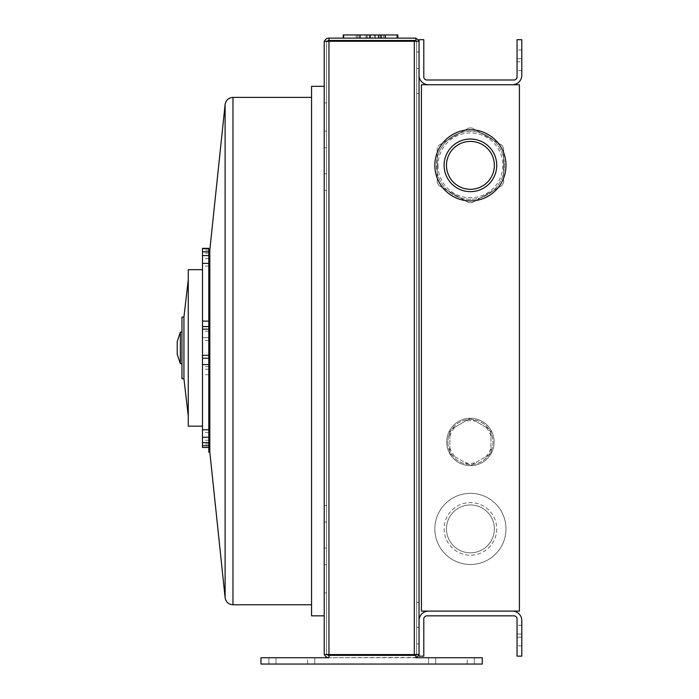 <?xml version="1.0" encoding="UTF-8"?>
<svg xmlns="http://www.w3.org/2000/svg" width="699" height="699" viewBox="0 0 699 699"><rect width="100%" height="100%" fill="white"/><g stroke="black" fill="none" stroke-linecap="round" stroke-linejoin="round"><path stroke-width="0.52" stroke-dasharray="3.5 2.62" d="M397.207 38.113L356.175 38.113L397.207 38.113M375.214 38.113L360.396 38.113L384.896 38.113L375.214 38.113L375.214 34.95L384.896 34.95L384.896 38.113L360.396 38.113L384.896 38.113L360.396 38.113L384.896 38.113L360.396 38.113L384.896 38.113L384.896 34.95L360.396 34.95L360.396 38.113L360.396 34.95L374.105 34.95L374.105 38.113M414.306 38.113L415.888 38.113L415.888 40.481L328.949 40.481L328.949 38.113L415.888 38.384A4.744 4.744 0 0 0 414.306 38.113L415.888 38.113L415.888 40.481L415.888 38.384A4.744 4.744 0 0 0 414.306 38.113M370.557 38.113L357.46 38.113L380.536 38.113L370.557 38.113L370.557 34.95L359.076 34.95L380.536 34.95L370.557 34.95L370.557 38.113M397.871 34.95L356.175 34.95L385.28 34.95L372.646 34.95L372.663 38.113L360.011 38.113L385.298 38.113L366.224 38.113L372.663 38.113L372.646 34.95L379.12 34.95L360.011 34.95L385.298 34.95L385.28 38.113L343.235 38.113L385.28 38.113L385.298 34.95L343.235 34.95M343.899 34.95L343.899 38.113M374.105 34.95L384.896 34.95L384.896 38.113L384.896 34.95L360.396 34.95L384.896 34.95L384.896 38.113L384.896 34.95L360.396 34.95L360.396 38.113L360.396 34.95L384.896 34.95L384.896 38.113L384.896 34.95L360.396 34.95L384.896 34.95L384.896 38.113L384.896 34.95L384.896 38.113L384.896 34.95L375.214 34.95M378.841 34.95L378.841 38.113L378.841 34.95M374.813 34.95L374.813 38.113L374.813 34.95M369.299 34.95L369.299 38.113L369.299 34.95M366.136 34.95L366.136 38.113L366.136 34.95M375.118 38.113L367.228 38.113L375.118 38.113L375.118 34.95L367.228 34.95L375.118 34.95L375.118 38.113M367.228 34.95L367.228 38.113M380.946 34.95L380.946 38.113L380.946 34.95M360.396 34.95L360.396 38.113M378.369 34.95L378.369 38.113L378.369 34.95M382.03 38.113L359.076 38.113L382.03 38.113L382.03 34.95M449.868 453.834L470.418 465.691L490.969 453.834L470.418 465.691L449.868 453.834L449.868 430.103L449.868 453.834M449.868 447.718A21.337 21.337 0 0 0 455.163 456.884M465.132 462.642A21.337 21.337 0 0 0 475.713 462.642M490.969 453.834L490.969 430.103L490.969 453.834M455.163 427.045L452.157 428.784A22.525 22.525 0 0 0 472.707 464.381A22.525 22.525 0 0 0 488.68 428.784L475.713 421.296A21.337 21.337 0 0 0 465.132 421.296L455.163 427.045A21.337 21.337 0 0 0 449.868 436.211M438.02 165.357A32.407 32.407 0 0 0 486.618 193.413A32.407 32.407 0 0 0 486.618 137.292A32.407 32.407 0 0 0 438.02 165.357M437.224 148.162L437.224 182.544A37.379 37.379 0 0 0 438.937 185.506L468.706 202.693A37.379 37.379 0 0 0 472.131 202.693L501.899 185.506A37.379 37.379 0 0 0 503.612 182.544L503.612 148.162A37.379 37.379 0 0 0 501.899 145.2L472.131 128.013A37.379 37.379 0 0 0 468.706 128.013L438.937 145.2A37.379 37.379 0 0 0 437.224 148.162L437.224 158.07A33.98 33.98 0 0 0 437.224 172.644L437.224 158.07A33.98 33.98 0 0 1 447.509 140.254L460.134 132.967A33.98 33.98 0 0 0 447.509 140.254L438.937 145.2A37.379 37.379 0 0 0 437.224 148.162M501.899 185.506L472.131 202.693A37.379 37.379 0 0 1 468.706 202.693L438.937 185.506A37.379 37.379 0 0 1 437.224 182.544L437.224 172.644A33.98 33.98 0 0 0 503.612 172.644L503.612 182.544A37.379 37.379 0 0 1 501.899 185.506M503.612 148.162L503.612 172.644A33.98 33.98 0 0 0 460.134 132.967L468.706 128.013A37.379 37.379 0 0 1 472.131 128.013L501.899 145.2A37.379 37.379 0 0 1 503.612 148.162M311.562 86.318L311.562 615.836M324.214 347.919L324.214 592.918L324.214 347.919M209.822 249.919L209.822 452.236M208.818 248.346L208.818 452.236M208.818 358.211L202.5 358.246L208.818 358.211M202.5 248.346L202.5 337.626L208.818 337.6L202.5 337.6L202.5 447.491M202.5 347.919L202.5 426.163L202.5 347.919M202.5 337.626L208.818 337.626L202.5 337.626M365.883 38.113L370.042 38.113L365.883 38.113L365.883 34.95L370.042 34.95L365.883 34.95M370.557 34.95L357.46 34.95L370.557 34.95M327.184 41.276A2.368 2.368 0 0 0 326.582 42.857L326.582 41.276L324.485 41.276A4.744 4.744 0 0 0 324.214 42.857L324.214 652.988A4.744 4.744 0 0 0 328.949 657.724L415.888 657.453A4.744 4.744 0 0 1 414.306 657.724A4.744 4.744 0 0 0 415.888 657.453L415.888 655.356L415.888 657.724L482.275 657.724L482.275 664.05L260.98 664.05L260.98 657.724L328.949 657.724L328.949 655.356L415.888 655.356L414.306 655.356L415.888 655.356L415.888 657.453A4.744 4.744 0 0 0 419.051 652.988A4.744 4.744 0 0 1 418.78 654.57M517.05 76.838L517.05 39.694L521.795 39.694L521.795 75.256A9.48 9.48 0 0 1 512.306 84.736L428.531 84.736A9.48 9.48 0 0 1 419.051 75.256L419.051 39.694L423.795 39.694L423.795 76.838A3.163 3.163 0 0 0 426.949 80.001L513.887 80.001A3.163 3.163 0 0 0 517.05 76.838M415.888 657.724L328.949 657.724L328.949 655.356A2.368 2.368 0 0 1 326.582 652.988L326.582 42.857A2.368 2.368 0 0 1 328.949 40.481L328.949 38.113A4.744 4.744 0 0 0 324.485 41.276L419.051 41.276L419.051 654.57L324.485 654.57A4.744 4.744 0 0 1 324.214 652.988L324.214 654.57L414.306 654.57L326.582 654.57L326.582 652.988A2.368 2.368 0 0 0 327.184 654.57M324.214 190.416L324.214 615.836L324.214 86.318L324.214 190.416L326.582 190.416L326.582 173.824L326.582 190.416M414.306 40.481A2.368 2.368 0 0 1 416.674 42.857A2.368 2.368 0 0 0 416.071 41.276M416.674 93.43L416.674 42.857L416.674 93.43L419.051 93.43L416.674 93.43M416.674 60.236L416.674 68.537L416.674 60.236M418.78 41.276A4.744 4.744 0 0 1 419.051 42.857A4.744 4.744 0 0 0 415.888 38.384M416.071 654.57A2.368 2.368 0 0 0 416.674 652.988A2.368 2.368 0 0 1 414.306 655.356M416.674 602.407L416.674 652.988L416.674 602.407L419.051 602.407L416.674 602.407M416.674 635.601L416.674 627.3L416.674 635.601M419.051 654.57L419.051 41.276L419.051 654.57L416.674 654.57L416.674 41.276L414.306 41.276L419.051 41.276L416.674 41.276L416.674 654.57L416.674 41.276L416.674 654.57L414.306 654.57L419.051 654.57L419.051 620.581A9.48 9.48 0 0 1 428.531 611.101L512.306 611.101A9.48 9.48 0 0 1 521.795 620.581L521.795 656.143L517.05 656.143L517.05 618.999A3.163 3.163 0 0 0 513.887 615.836L426.949 615.836A3.163 3.163 0 0 0 423.795 618.999L423.795 656.143L419.051 656.143L419.051 620.581M419.051 93.43L419.051 42.857L419.051 93.43M328.949 38.113L328.949 40.481M324.485 41.276A4.744 4.744 0 0 0 324.214 42.857L324.214 41.276L326.582 41.276L326.582 654.57L324.485 654.57M326.582 139.477L326.582 147.777L326.582 139.477M326.582 556.36L326.582 564.661L326.582 556.36M326.582 513.721L326.582 522.022L326.582 513.721M326.582 347.919L326.582 592.918L326.582 347.919M328.949 657.724L260.98 657.724L260.98 664.05L482.275 664.05L482.275 657.724L482.275 664.05L260.98 664.05L260.98 657.724L328.949 657.724L328.949 655.356M324.214 507.334L324.214 520.414L324.214 507.334M324.214 562.145L324.214 548.06L324.214 562.145M324.214 138.323L324.214 147.777L324.214 138.323M419.051 60.236L419.051 68.537L419.051 60.236M419.051 635.601L419.051 627.3L419.051 635.601M419.051 75.256L419.051 41.276M434.857 165.357A35.562 35.562 0 0 1 488.199 134.558A35.562 35.562 0 0 1 488.199 196.157A35.562 35.562 0 0 1 434.857 165.357A35.562 35.562 0 0 1 488.199 134.558A35.562 35.562 0 0 1 488.199 196.157A35.562 35.562 0 0 1 434.857 165.357M436.438 165.357A33.98 33.98 0 0 0 487.413 194.785A33.98 33.98 0 0 0 487.413 135.921A33.98 33.98 0 0 0 436.438 165.357M188.276 269.674L188.276 426.163M183.933 317.093L183.933 378.744M307.612 657.724L268.888 657.724L307.612 657.724L307.612 664.05L276 664.05L314.725 664.05L268.888 664.05L307.612 664.05L307.612 657.724M467.255 657.724L428.531 657.724L467.255 657.724L467.255 664.05L435.643 664.05L474.368 664.05L428.531 664.05L467.255 664.05L467.255 657.724M517.05 637.182L517.05 625.325L517.05 645.876L517.05 625.325L517.05 645.876L517.05 637.182L521.795 637.182L521.795 634.019L521.795 645.876L521.795 625.325L521.795 645.876L521.795 637.182L517.05 637.182M276 657.724L268.888 657.724L276 657.724L276 664.05L268.888 664.05L276 664.05L276 657.724M435.643 657.724L428.531 657.724L435.643 657.724L435.643 664.05L428.531 664.05L435.643 664.05L435.643 657.724M505.989 165.357A35.562 35.562 0 0 0 452.637 134.558A35.562 35.562 0 0 0 452.637 196.157A35.562 35.562 0 0 0 505.989 165.357M446.478 165.357A23.941 23.941 0 0 0 482.389 186.083A23.941 23.941 0 0 0 482.389 144.623A23.941 23.941 0 0 0 446.478 165.357M434.857 528.907A35.562 35.562 0 0 1 488.199 498.107A35.562 35.562 0 0 1 488.199 559.707A35.562 35.562 0 0 1 434.857 528.907A35.562 35.562 0 0 1 488.199 498.107A35.562 35.562 0 0 1 488.199 559.707A35.562 35.562 0 0 1 434.857 528.907M496.727 528.907A26.309 26.309 0 0 1 457.268 551.686A26.309 26.309 0 0 1 457.268 506.12A26.309 26.309 0 0 1 496.727 528.907M494.359 528.907A23.941 23.941 0 0 1 458.448 549.632A23.941 23.941 0 0 1 458.448 508.173A23.941 23.941 0 0 1 494.359 528.907A23.941 23.941 0 0 1 458.448 549.632A23.941 23.941 0 0 1 458.448 508.173A23.941 23.941 0 0 1 494.359 528.907M446.713 441.969A23.714 23.714 0 0 1 482.275 421.436A23.714 23.714 0 0 1 482.275 462.502A23.714 23.714 0 0 1 446.713 441.969A23.714 23.714 0 0 1 482.275 421.436A23.714 23.714 0 0 1 482.275 462.502A23.714 23.714 0 0 1 446.713 441.969M447.893 441.969A22.525 22.525 0 0 0 481.681 461.471A22.525 22.525 0 0 0 481.681 422.458A22.525 22.525 0 0 0 447.893 441.969M490.969 436.211A21.337 21.337 0 0 0 485.674 427.045M485.674 456.884A21.337 21.337 0 0 0 490.969 447.718M370.042 34.95L370.042 38.113L370.042 34.95M356.175 34.95L356.175 38.113L356.175 34.95M381.645 34.95L381.645 38.113M358.971 34.95L358.971 38.113M181.95 317.093L181.95 378.744M181.95 347.919L181.95 363.725L181.95 347.919M180.368 332.112L180.368 363.725M177.205 341.593L177.205 354.244M519.418 84.736L519.418 611.101L421.418 611.101L421.418 84.736L519.418 84.736M428.531 611.101L512.306 611.101M512.306 84.736L428.531 84.736M521.795 61.818L521.795 49.97L521.795 70.512L521.795 61.818L517.05 61.818L517.05 58.664L517.05 70.512L517.05 49.97L517.05 70.512L517.05 61.818L521.795 61.818M521.795 58.664L521.795 49.97L521.795 58.664L517.05 58.664L517.05 49.97L517.05 58.664L521.795 58.664M521.795 634.019L521.795 625.325L521.795 634.019L517.05 634.019L521.795 634.019M475.713 421.296L470.418 418.238L465.132 421.296M468.138 419.557L470.418 418.238L472.707 419.557A22.525 22.525 0 0 0 452.157 428.784L468.138 419.557M488.68 428.784A22.525 22.525 0 0 0 472.707 419.557L488.68 428.784M232.968 604.775L232.968 97.388M225.113 104.466L225.113 597.697M208.818 250.128L202.5 250.128M208.818 253.204L202.5 253.204M208.818 258.604L202.5 258.604M208.818 447.22L202.5 447.22M208.818 444.04L202.5 444.04M208.818 440.256L202.5 440.256M208.818 432.436L202.5 432.436M208.818 374.716L202.5 374.716M208.818 369.273L202.5 369.273M208.818 369.221L202.5 369.221M208.818 366.66L202.5 366.66M208.818 340.527L202.5 340.527M208.818 331.256L202.5 331.256M208.818 266.048L202.5 266.048M328.949 654.57L328.949 41.276M414.306 654.57L414.306 41.276M360.011 34.95L360.011 38.113M379.12 34.95L379.12 38.113M366.224 34.95L366.224 38.113M359.076 38.113L359.076 34.95M380.536 38.113L380.536 34.95M383.646 38.113L383.646 34.95M357.46 38.113L357.46 34.95M326.582 102.919L324.214 102.919M326.582 592.918L324.214 592.918M324.214 173.824L326.582 173.824M324.214 522.022L326.582 522.022M324.214 505.421L326.582 505.421M324.214 564.661L326.582 564.661M324.214 548.06L326.582 548.06M324.214 147.777L326.582 147.777M324.214 131.185L326.582 131.185M419.051 51.944L416.674 51.944L419.051 51.944M419.051 68.537L416.674 68.537L419.051 68.537M419.051 627.3L416.674 627.3L419.051 627.3M419.051 643.893L416.674 643.893L419.051 643.893M474.368 664.05L474.368 657.724L474.368 664.05M428.531 664.05L428.531 657.724L428.531 664.05M314.725 664.05L314.725 657.724L314.725 664.05M268.888 664.05L268.888 657.724L268.888 664.05M521.795 70.512L517.05 70.512L521.795 70.512M521.795 49.97L517.05 49.97L521.795 49.97M521.795 625.325L517.05 625.325L521.795 625.325M521.795 645.876L517.05 645.876L521.795 645.876"/><path stroke-width="1.05" d="M328.949 40.481L415.888 40.481L415.888 38.113L328.949 38.113L328.949 40.481A2.368 2.368 0 0 0 327.184 41.276M343.235 38.113L343.235 34.95L385.28 34.95L385.28 38.113M208.818 447.491L202.5 447.491L202.5 248.346L208.818 248.346L208.818 452.236L209.822 452.236L209.822 249.919L225.113 104.466L225.113 597.697C225.934 602.057 228.556 604.417 232.968 604.775L311.562 604.775M202.5 358.246L208.818 358.246L202.5 358.246M328.949 657.724L260.98 657.724L260.98 664.05L482.275 664.05L482.275 657.724L415.888 657.724L415.888 655.356L328.949 655.356L328.949 657.724A4.744 4.744 0 0 1 324.485 654.57M512.306 611.101A9.48 9.48 0 0 1 521.795 620.581L521.795 656.143L517.05 656.143L517.05 618.999A3.163 3.163 0 0 0 513.887 615.836L426.949 615.836A3.163 3.163 0 0 0 423.795 618.999L423.795 656.143L419.051 656.143L419.051 654.57L324.214 654.57L324.214 41.276L419.051 41.276L419.051 39.694L423.795 39.694L423.795 76.838A3.163 3.163 0 0 0 426.949 80.001L513.887 80.001A3.163 3.163 0 0 0 517.05 76.838L517.05 39.694L521.795 39.694L521.795 75.256A9.48 9.48 0 0 1 512.306 84.736M418.78 654.57A4.744 4.744 0 0 1 415.888 657.453L415.888 657.724M416.071 41.276A2.368 2.368 0 0 0 414.306 40.481M415.888 38.384A4.744 4.744 0 0 1 418.78 41.276M414.306 655.356A2.368 2.368 0 0 0 416.071 654.57M327.184 654.57A2.368 2.368 0 0 0 328.949 655.356M324.485 41.276A4.744 4.744 0 0 1 328.949 38.113M419.051 654.57L419.051 41.276M324.214 615.836L311.562 615.836L311.562 86.318L324.214 86.318M183.933 317.093L181.95 317.093L181.95 378.744L183.933 378.744L183.933 317.093L188.276 279.705M505.989 165.357A35.562 35.562 0 0 0 452.637 134.558A35.562 35.562 0 0 0 452.637 196.157A35.562 35.562 0 0 0 505.989 165.357M444.11 165.357A26.309 26.309 0 0 0 483.577 188.136A26.309 26.309 0 0 0 483.577 142.57A26.309 26.309 0 0 0 444.11 165.357M446.478 165.357A23.941 23.941 0 0 0 482.389 186.083A23.941 23.941 0 0 0 482.389 144.623A23.941 23.941 0 0 0 446.478 165.357M385.28 34.95L397.871 34.95L397.871 38.113M397.207 34.95L397.207 38.113M180.368 332.112L177.205 341.593L177.205 354.244L180.368 363.725L180.368 332.112L181.95 332.112M202.5 426.163L188.276 426.163L188.276 269.674L202.5 269.674M421.418 611.101L421.418 84.736L519.418 84.736L519.418 611.101L421.418 611.101M428.531 84.736A9.48 9.48 0 0 1 419.051 75.256M419.051 620.581A9.48 9.48 0 0 1 428.531 611.101M225.113 104.466C225.934 100.106 228.556 97.746 232.968 97.388L232.968 604.775M208.818 248.617L202.5 248.617M208.818 251.797L202.5 251.797M208.818 255.581L202.5 255.581M208.818 263.401L202.5 263.401M208.818 321.121L202.5 321.121M208.818 326.573L202.5 326.573M208.818 326.616L202.5 326.616M208.818 329.185L202.5 329.185M208.818 355.319L202.5 355.319M208.818 364.581L202.5 364.581M208.818 429.789L202.5 429.789M208.818 437.233L202.5 437.233M208.818 442.633L202.5 442.633M208.818 445.717L202.5 445.717M328.949 654.57L328.949 41.276M414.306 654.57L414.306 41.276M232.968 97.388L311.562 97.388M209.822 452.236L225.113 597.697M208.818 249.919L209.822 249.919M183.933 378.744L188.276 416.141M180.368 363.725L181.95 363.725"/></g></svg>
